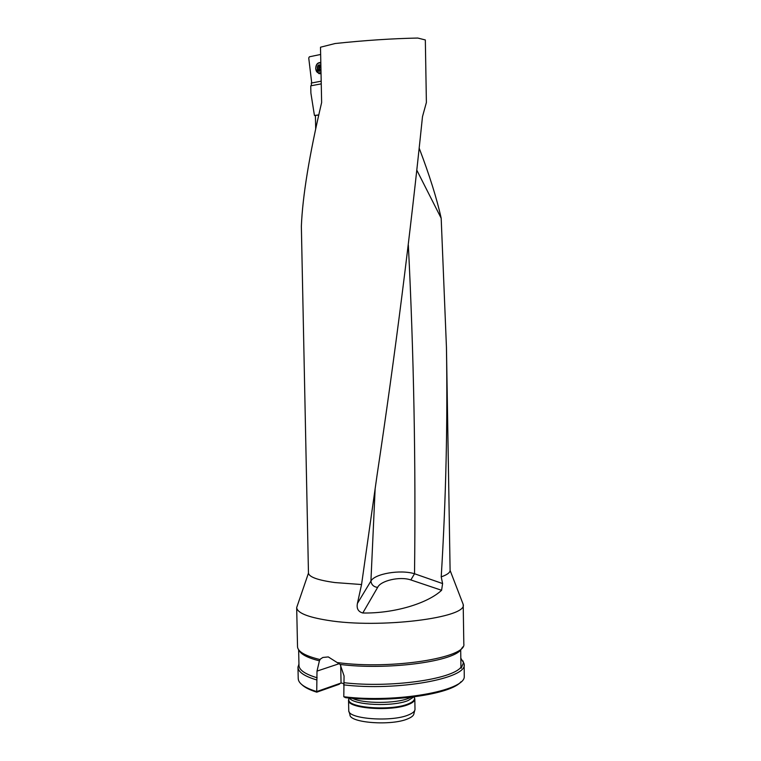 <?xml version="1.0" encoding="UTF-8"?>
<svg xmlns="http://www.w3.org/2000/svg" width="761" height="761" viewBox="0 0 761 761"><rect width="100%" height="100%" fill="white"/><g stroke="black" fill="none" stroke-linecap="round" stroke-linejoin="round"><path stroke-width="1.14" d="M318.745 114.921L314.436 115.463L310.897 93.127L310.745 85.831L321.256 83.862M311.477 85.689L311.278 83.073L321.199 81.17M315.682 128.809L315.406 115.453L318.726 115.035M446.45 347.168L450.103 570.417C450.074 572.624 447.116 574.783 441.218 576.867C445.965 499.102 447.715 422.536 446.441 347.159L441.18 218.236C436.814 198.535 429.527 175.306 419.321 148.519M361.561 584.534L334.964 582.565C318.003 580.215 309.166 577.076 308.462 573.138L301.356 226.321C302.583 196.119 309.337 154.854 321.637 102.516L320.495 47.211L335.125 43.52C364.88 40.371 392.438 38.545 417.779 38.05L425.332 39.953L426.388 102.478L422.488 116.652C410.227 235.777 395.092 355.206 377.095 474.94L361.561 584.534L357.423 603.416L370.921 581.052C371.425 584.771 373.661 586.883 377.637 587.406L362.788 612.995C358.212 611.72 356.424 608.524 357.423 603.416M441.18 218.236L416.99 170.531M375.154 488.476L370.921 581.052C374.697 573.765 400.2 569.323 414.526 573.746L410.854 579.939C399.715 576.087 380.433 580.786 377.637 587.406M408.343 245.109C413.813 353.817 415.867 463.363 414.526 573.746L442.598 583.573L441.599 590.289C427.273 603.654 393.608 613.585 362.788 612.995M462.745 646.945L460.69 649.98L460.966 667.226L461.185 668.244L463.487 662.669L460.824 658.198M464.153 664.448L464.267 676.577C465.019 690.921 395.844 703.259 343.791 696.734L344.067 675.958L340.186 664.458L328.295 656.924L322.854 657.466L320.362 659.093L319.411 660.852L317.004 671.107L316.728 691.568C305.627 688.134 299.511 684.196 298.379 679.754L298.226 678.46M343.791 696.734L345.504 697.666C390.774 703.031 451.235 694.279 460.947 681.799M316.766 692.177L339.14 684.301L340.395 683.254L316.728 691.568L316.766 692.177C309.641 689.932 304.666 687.411 301.841 684.615M340.395 683.254L341.061 683.017L340.7 665.219M410.959 697.276L408.695 698.275C395.72 703.754 362.873 703.754 352.324 698.313M413.822 696.924L408.229 700.491C393.228 706.959 353.599 705.247 349.461 698.065M414.479 696.848L414.507 698.446C414.526 700.386 412.462 702.203 408.296 703.877C391.63 711.155 347.425 707.92 348.833 699.701L348.833 699.606M414.498 697.799L414.821 698.969C414.84 700.929 412.757 702.764 408.552 704.458C391.734 711.811 347.111 708.539 348.538 700.234L348.823 698.959M414.821 699.074L415.002 709.376C414.897 711.326 412.804 713.143 408.743 714.817C392.115 722.275 347.958 719.069 348.757 710.65L348.747 710.365M414.707 710.527L413.965 713.476C413.851 715.378 411.834 717.147 407.906 718.784C391.829 726.051 349.213 722.921 349.955 714.703L349.033 711.583M343.553 684.852C397.252 691.359 467.977 678.403 464.143 664.191L462.907 660.852M298.949 663.982L297.979 667.378C298.283 672.077 304.448 676.234 316.481 679.858M343.953 683.549L341.061 683.017M344.21 682.731C389.908 688.115 451.796 679.459 460.966 667.226M298.978 665.333L298.978 665.552C299.282 670.146 305.332 674.227 317.147 677.775M299.006 650.227C300.804 654.298 307.606 657.846 319.411 660.852M340.186 664.458C385.903 670.308 451.34 662.022 460.69 649.98M319.924 659.53C305.694 656.058 298.236 651.911 297.551 647.107L297.522 646.584M463.202 604.615L463.82 643.911C466.988 657.799 390.802 669.889 337.855 662.622M462.279 602.027L463.192 604.405C468.129 617.789 379.14 628.919 327.515 620.301C307.549 617.085 297.266 612.852 296.676 607.601L297.627 604.795M463.192 604.405L450.103 570.417M442.598 583.573L441.218 576.867M314.436 115.463L315.406 115.615M320.971 70.231L319.753 71.001L317.67 69.917L317.366 66.978L319.154 65.123L320.876 65.712M320.828 63.258C316.224 60.975 313.561 71.049 318.269 72.866L321.028 72.704M320.828 63.058L320.324 63.087M319.886 73.094L321.028 73.142M320.885 65.836L319.154 65.123L317.366 66.978L317.499 67.758M320.961 69.67L319.753 71.001L317.67 69.917L317.594 67.777L319.23 67.862L319.506 68.49L320.609 66.045M320.058 70.212L319.506 68.49L319.553 70.183M320.295 65.979L318.231 66.53M318.811 65.655L320.029 65.722M319.23 67.862L317.632 67.786M319.392 66.597L319.201 67.862L317.527 67.758M317.727 69.127L319.363 69.203L317.765 69.099M319.325 70.687L320.238 70.735M311.725 82.987L308.738 57.969L309.404 56.79L320.647 54.469M318.773 63.125L320.809 62.507C317.48 62.402 315.777 64.552 315.691 68.937L318.878 73.608L321.037 73.579M441.599 590.289L410.854 579.939M339.244 663.678L317.004 671.107M320.876 65.465C316.024 62.012 316.291 74.492 320.98 70.478M318.821 65.693L320.077 65.76M319.325 70.649L320.267 70.697M320.457 73.731L318.345 72.894M319.972 63.02L320.819 62.821M321.037 73.475L319.534 73.123M348.804 697.999L348.833 699.701M348.833 699.397L348.548 699.892M348.538 700.234L348.747 710.47M297.979 667.378L298.226 678.688M298.968 665.095L297.979 666.883M463.487 662.669L464.105 663.687M298.635 649.751L298.978 665.552M308.462 573.138L296.676 607.601L297.532 646.793M318.888 70.155L320.457 70.231M320.581 73.703L318.878 73.608"/></g></svg>
